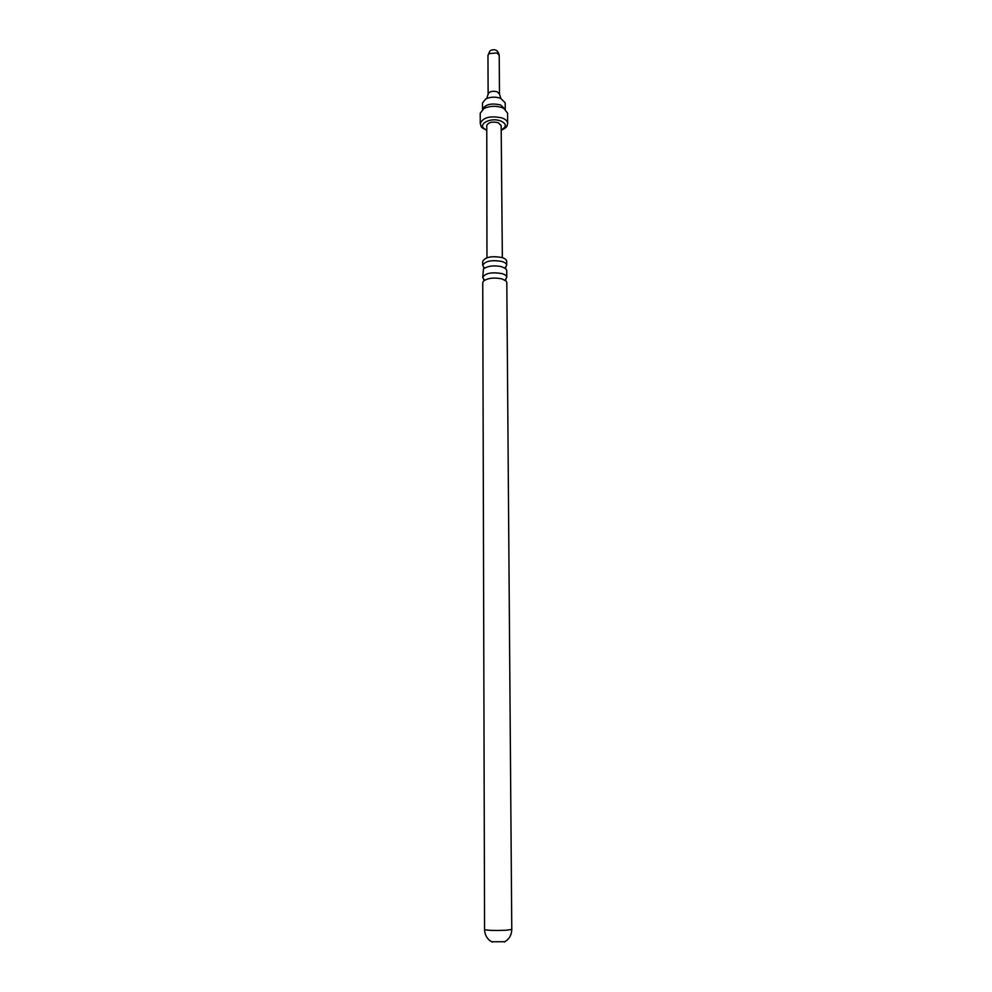 <?xml version="1.0" encoding="UTF-8"?>
<svg xmlns="http://www.w3.org/2000/svg" width="992" height="992" viewBox="0 0 992 992"><rect width="100%" height="100%" fill="white"/><g stroke="black" fill="none" stroke-linecap="round" stroke-linejoin="round"><path stroke-width="1.49" d="M484.071 279.521L482.732 277.4C485.187 273.172 491.561 271.907 501.865 273.569C505.027 274.499 506.664 275.739 506.776 277.276L505.461 279.409M484.059 267.518L482.695 265.348C485.15 261.045 491.511 259.743 501.791 261.442C504.94 262.396 506.577 263.649 506.689 265.224L505.35 267.406M504.916 941.706L491.548 941.78M501.902 278.876C493.855 277.314 487.704 278.058 483.439 281.133L482.744 282.67L484.567 929.566C487.357 930.446 494.586 930.67 506.255 930.248L511.773 929.43L506.813 282.546L506.106 281.009L501.902 278.876M482.695 265.348L482.695 261.417C485.138 257.089 491.486 255.775 501.766 257.486C504.916 258.441 506.552 259.718 506.652 261.293L506.689 265.224M506.776 277.276L506.726 270.469L505.957 268.844L501.816 266.724C493.892 265.137 487.766 265.881 483.464 268.956L482.732 277.4M480.252 123.504L480.227 113.212L484.022 108.45C489.626 105.933 495.603 105.648 501.989 107.595L503.725 108.351L507.569 113.076L507.656 123.355C507.532 121.123 505.66 119.325 502.064 117.949C490.308 115.506 483.042 117.354 480.252 123.504C482.025 128.055 479.471 126.356 486.737 130.312L486.774 130.324M500.563 98.245L505.213 102.858L505.263 109.306L500.6 104.966C491.152 102.895 485.113 104.383 482.509 109.405L482.472 102.982L485.807 98.878C490.445 96.832 495.368 96.621 500.563 98.245M486.96 257.746L486.762 125.587C488.238 122.363 492.044 121.396 498.207 122.673L501.158 125.513L502.349 257.672M486.874 193.452L486.886 200.967M501.196 129.853C506.85 126.802 506.689 123.839 500.712 120.962C489.378 116.597 475.317 125.823 486.774 129.927M489.899 51.014L487.965 55.428L488.126 94.153C489.279 91.5 492.28 90.706 497.141 91.76L499.472 94.091L500.848 98.344M487.965 55.428L489.031 53.63L496.905 52.923L499.224 55.366C498.232 50.418 495.417 48.744 490.78 50.356M483.451 278.963L484.084 280.562M483.476 267.009L484.059 268.435M505.932 266.885L505.362 268.324M506.081 278.851L505.461 280.451M492.206 942.127L489.465 940.317C486.353 937.552 484.728 933.968 484.567 929.566M499.472 94.091L499.224 55.366M488.126 94.153L486.787 98.419M501.196 130.25C508.276 127.112 506.738 125.798 507.656 123.355M504.271 942.065L506.986 940.23C510.074 937.428 511.661 933.832 511.773 929.43"/></g></svg>
